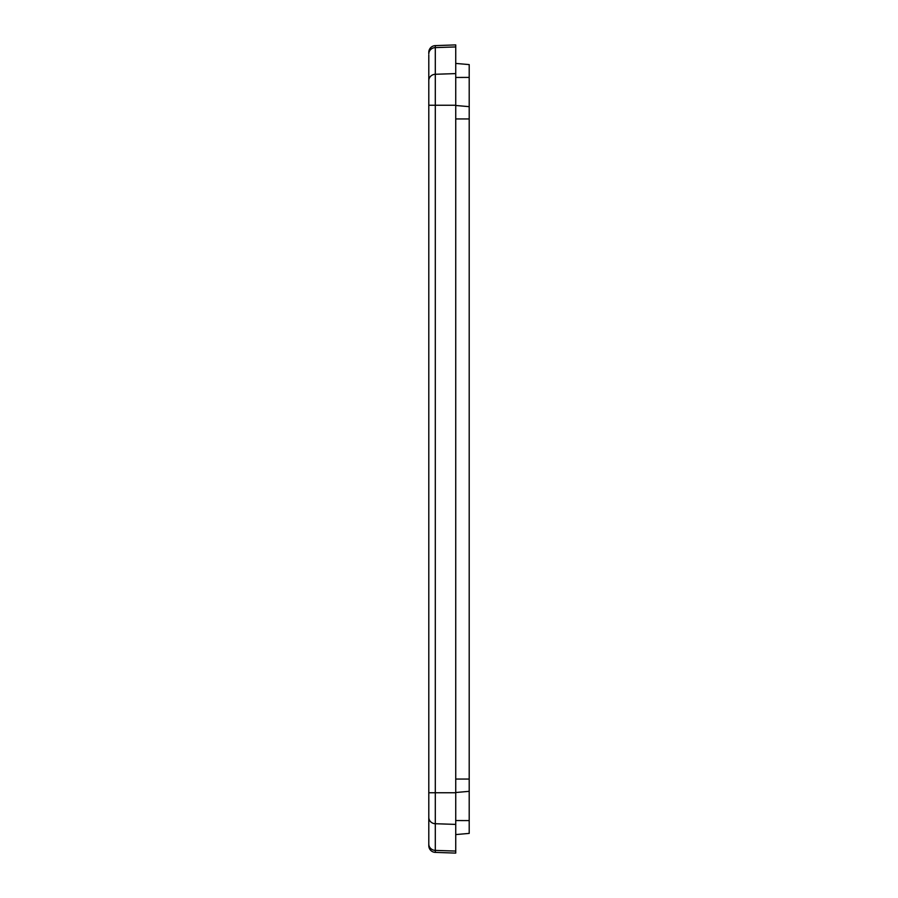 <?xml version="1.0" encoding="UTF-8"?>
<svg xmlns="http://www.w3.org/2000/svg" width="898" height="898" viewBox="0 0 898 898"><rect width="100%" height="100%" fill="white"/><g stroke="black" fill="none" stroke-linecap="round" stroke-linejoin="round"><path stroke-width="1.35" d="M428.795 78.575L428.795 819.425M455.735 851.068L435.294 850.395L435.294 45.618L455.735 44.9L455.735 853.1L435.294 852.382A6.735 6.735 0 0 1 428.795 845.658A6.735 6.735 0 0 0 435.294 852.382A6.735 6.735 0 0 1 428.795 845.658A6.735 6.735 0 0 0 435.294 852.382L435.294 850.395A6.735 6.331 180 0 1 428.795 844.075L428.795 845.658M469.205 833.4L455.735 834.579L469.205 833.4L469.205 106.671M469.205 791.329L455.735 792.519M455.735 105.481L469.205 106.66L469.205 64.6L455.735 63.421M455.735 792.754L428.795 792.754L428.795 844.075M428.795 55.003L428.795 105.246L455.735 105.246M435.294 45.618A6.735 6.735 0 0 0 428.795 52.342L428.795 53.925A6.735 6.331 180 0 1 435.294 47.605L455.735 46.932M455.735 820.548L469.205 820.592M455.735 779.049L469.205 779.049M455.735 118.951L469.205 118.951M455.735 77.453L469.205 77.408M455.735 824.398L435.294 823.724A6.735 6.331 180 0 1 428.795 817.393M455.735 73.602L435.294 74.276A6.735 6.331 180 0 0 428.795 80.607"/></g></svg>
